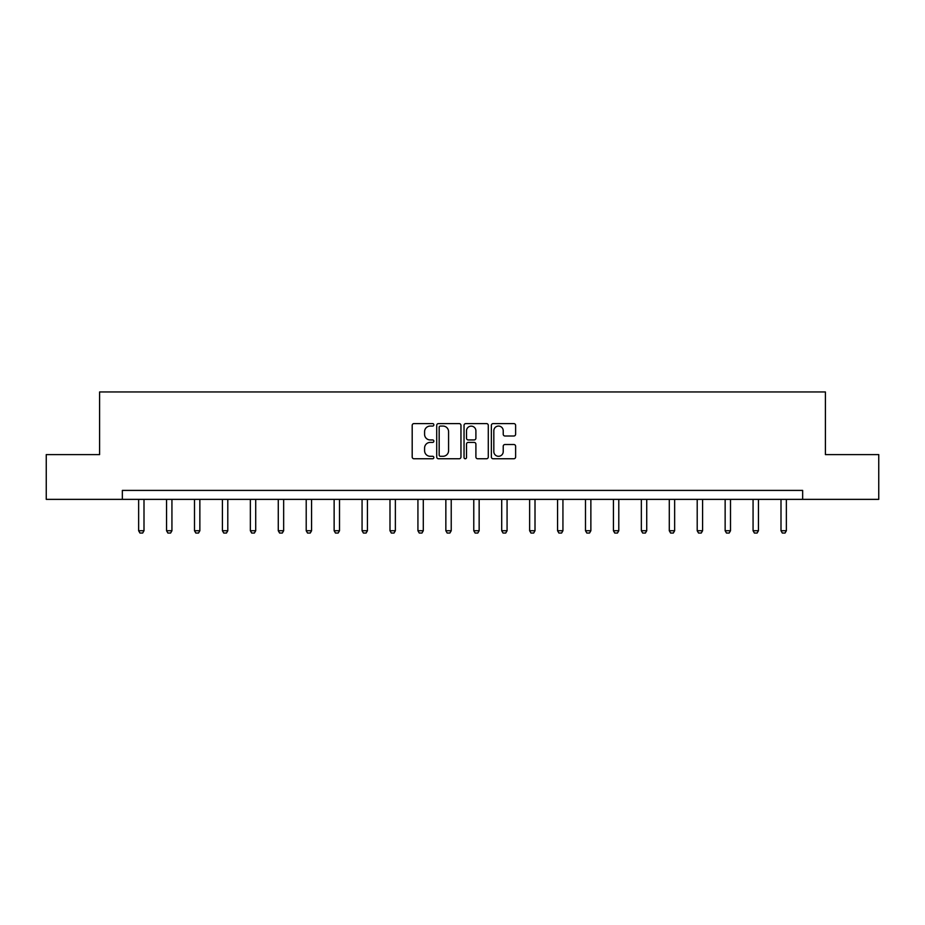 <?xml version="1.0" encoding="UTF-8"?>
<svg xmlns="http://www.w3.org/2000/svg" width="925" height="925" viewBox="0 0 925 925"><rect width="100%" height="100%" fill="white"/><g stroke="black" fill="none" stroke-linecap="round" stroke-linejoin="round"><path stroke-width="1.39" d="M433.86 424.829A1.226 1.226 0 0 0 432.623 423.604L413.949 423.604A1.758 1.758 0 0 0 412.192 425.361L412.192 456.996A1.758 1.758 0 0 0 413.949 458.754L432.623 458.754A1.226 1.226 0 0 0 433.86 457.517A1.226 1.226 0 0 0 432.623 456.291L430.206 456.291A5.619 5.619 0 0 1 424.587 450.672L424.587 448.035A5.619 5.619 0 0 1 430.206 442.404L432.623 442.404A1.226 1.226 0 0 0 433.86 441.179A1.226 1.226 0 0 0 432.623 439.942L430.206 439.942A5.619 5.619 0 0 1 424.587 434.322L424.587 431.686A5.619 5.619 0 0 1 430.206 426.067L432.623 426.067A1.226 1.226 0 0 0 433.86 424.829M513.861 435.999A1.758 1.758 0 0 0 515.618 434.241L515.618 425.361A1.758 1.758 0 0 0 513.861 423.604L493.118 423.604A1.758 1.758 0 0 0 491.36 425.361L491.36 456.996A1.758 1.758 0 0 0 493.118 458.754L513.861 458.754A1.758 1.758 0 0 0 515.618 456.996L515.618 446.278A1.758 1.758 0 0 0 513.861 444.52L504.981 444.52A1.758 1.758 0 0 0 503.223 446.278L503.223 451.585A4.706 4.706 0 0 1 498.529 456.291A4.706 4.706 0 0 1 493.823 451.585L493.823 430.761A4.706 4.706 0 0 1 498.529 426.067A4.706 4.706 0 0 1 503.223 430.761L503.223 434.241A1.758 1.758 0 0 0 504.981 435.999L513.861 435.999M122.343 499.361L46.25 499.361L46.25 454.603L99.599 454.603L99.599 391.946L825.401 391.946L825.401 454.603L878.75 454.603L878.75 499.361L802.657 499.361L802.657 490.412L122.343 490.412L122.343 499.361L802.657 499.361M460.962 425.361A1.758 1.758 0 0 0 459.205 423.604L438.473 423.604A1.758 1.758 0 0 0 436.716 425.361L436.716 456.996A1.758 1.758 0 0 0 438.473 458.754L459.205 458.754A1.758 1.758 0 0 0 460.962 456.996L460.962 425.361M465.795 423.604L486.527 423.604A1.758 1.758 0 0 1 488.284 425.361L488.284 456.996A1.758 1.758 0 0 1 486.527 458.754L477.658 458.754A1.758 1.758 0 0 1 475.901 456.996L475.901 444.162A1.758 1.758 0 0 0 474.143 442.404L468.258 442.404A1.758 1.758 0 0 0 466.501 444.162L466.501 457.517A1.226 1.226 0 0 1 465.263 458.754A1.226 1.226 0 0 1 464.038 457.517L464.038 425.361A1.758 1.758 0 0 1 465.795 423.604M440.404 426.067A1.226 1.226 0 0 0 439.167 427.292L439.167 455.065A1.226 1.226 0 0 0 440.404 456.291L442.948 456.291A5.619 5.619 0 0 0 448.579 450.672L448.579 431.686A5.619 5.619 0 0 0 442.948 426.067L440.404 426.067M475.901 430.853A4.706 4.706 0 0 0 471.195 426.147A4.706 4.706 0 0 0 466.501 430.853L466.501 438.184A1.758 1.758 0 0 0 468.258 439.942L474.143 439.942A1.758 1.758 0 0 0 475.901 438.184L475.901 430.853M138.634 499.361L138.634 530.73L143.999 530.73L143.999 499.361M143.999 530.73L142.658 533.054L139.976 533.054L138.634 530.73M166.558 499.361L166.558 530.73L171.934 530.73L171.934 499.361M171.934 530.73L170.593 533.054L167.899 533.054L166.558 530.73M194.493 499.361L194.493 530.73L199.858 530.73L199.858 499.361M199.858 530.73L198.517 533.054L195.834 533.054L194.493 530.73M222.416 499.361L222.416 530.73L227.793 530.73L227.793 499.361M227.793 530.73L226.452 533.054L223.758 533.054L222.416 530.73M250.351 499.361L250.351 530.73L255.716 530.73L255.716 499.361M255.716 530.73L254.375 533.054L251.692 533.054L250.351 530.73M278.275 499.361L278.275 530.73L283.651 530.73L283.651 499.361M283.651 530.73L282.298 533.054L279.616 533.054L278.275 530.73M306.21 499.361L306.21 530.73L311.575 530.73L311.575 499.361M311.575 530.73L310.233 533.054L307.551 533.054L306.21 530.73M334.133 499.361L334.133 530.73L339.51 530.73L339.51 499.361M339.51 530.73L338.157 533.054L335.474 533.054L334.133 530.73M362.068 499.361L362.068 530.73L367.433 530.73L367.433 499.361M367.433 530.73L366.092 533.054L363.409 533.054L362.068 530.73M389.992 499.361L389.992 530.73L395.368 530.73L395.368 499.361M395.368 530.73L394.015 533.054L391.333 533.054L389.992 530.73M417.927 499.361L417.927 530.73L423.292 530.73L423.292 499.361M423.292 530.73L421.95 533.054L419.268 533.054L417.927 530.73M445.85 499.361L445.85 530.73L451.227 530.73L451.227 499.361M451.227 530.73L449.874 533.054L447.191 533.054L445.85 530.73M473.773 499.361L473.773 530.73L479.15 530.73L479.15 499.361M479.15 530.73L477.809 533.054L475.126 533.054L473.773 530.73M501.708 499.361L501.708 530.73L507.073 530.73L507.073 499.361M507.073 530.73L505.732 533.054L503.05 533.054L501.708 530.73M529.632 499.361L529.632 530.73L535.008 530.73L535.008 499.361M535.008 530.73L533.667 533.054L530.985 533.054L529.632 530.73M557.567 499.361L557.567 530.73L562.932 530.73L562.932 499.361M562.932 530.73L561.591 533.054L558.908 533.054L557.567 530.73M585.49 499.361L585.49 530.73L590.867 530.73L590.867 499.361M590.867 530.73L589.526 533.054L586.843 533.054L585.49 530.73M613.425 499.361L613.425 530.73L618.79 530.73L618.79 499.361M618.79 530.73L617.449 533.054L614.767 533.054L613.425 530.73M641.349 499.361L641.349 530.73L646.725 530.73L646.725 499.361M646.725 530.73L645.384 533.054L642.702 533.054L641.349 530.73M669.284 499.361L669.284 530.73L674.649 530.73L674.649 499.361M674.649 530.73L673.308 533.054L670.625 533.054L669.284 530.73M697.207 499.361L697.207 530.73L702.584 530.73L702.584 499.361M702.584 530.73L701.243 533.054L698.548 533.054L697.207 530.73M725.142 499.361L725.142 530.73L730.507 530.73L730.507 499.361M730.507 530.73L729.166 533.054L726.483 533.054L725.142 530.73M753.066 499.361L753.066 530.73L758.442 530.73L758.442 499.361M758.442 530.73L757.101 533.054L754.407 533.054L753.066 530.73M781.001 499.361L781.001 530.73L786.366 530.73L786.366 499.361M786.366 530.73L785.024 533.054L782.342 533.054L781.001 530.73"/></g></svg>
